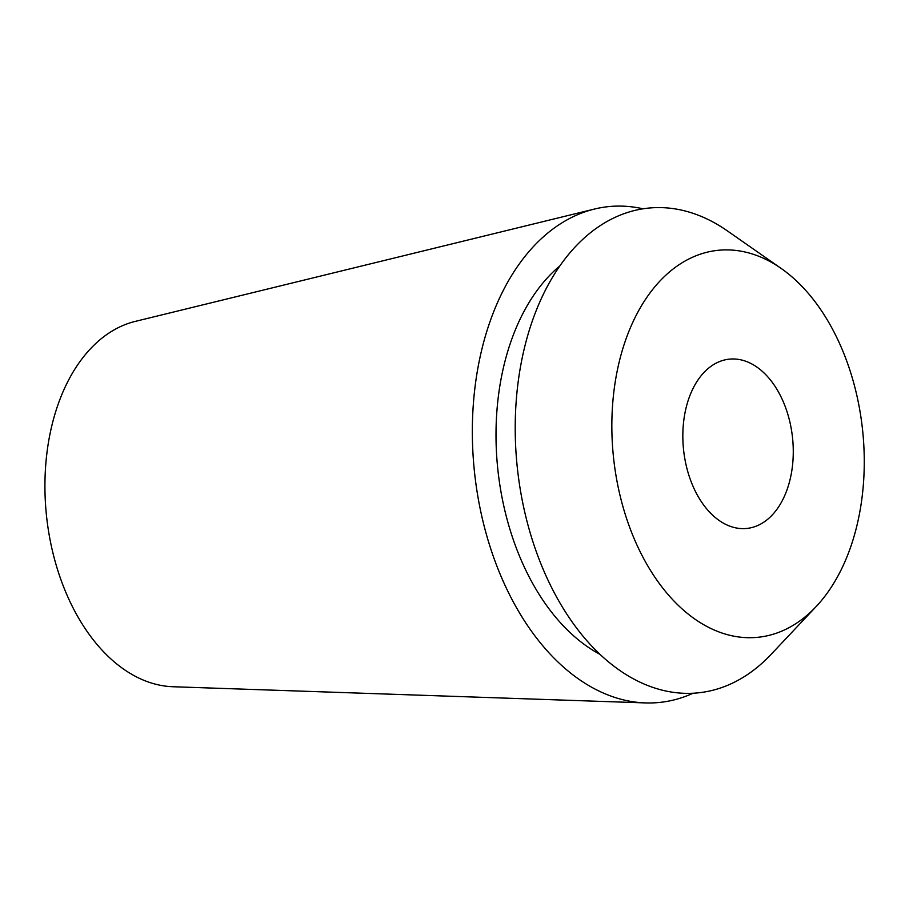<?xml version="1.0" encoding="UTF-8"?>
<svg xmlns="http://www.w3.org/2000/svg" width="909" height="909" viewBox="0 0 909 909"><rect width="100%" height="100%" fill="white"/><g stroke="black" fill="none" stroke-linecap="round" stroke-linejoin="round"><path stroke-width="1.36" d="M594.441 209.059L135.248 321.4A184.357 118.749 84.1 0 0 45.45 503.132A184.357 118.749 84.1 0 0 157.268 684.625A184.357 118.749 84.1 0 0 172.96 686.738L645.413 702.918A249.214 160.529 -95.9 0 1 624.199 700.055A249.214 160.529 -95.9 0 1 473.044 454.716A249.214 160.529 -95.9 0 1 594.441 209.059A249.214 160.529 -95.9 0 1 643.049 208.809M693.056 693.237A249.214 160.529 -95.9 0 1 645.413 702.918M734.688 527.629A85.094 54.813 84.1 0 0 746.789 528.447A85.094 54.813 84.1 0 0 793.205 447.489A85.094 54.813 84.1 0 0 741.426 359.964A85.094 54.813 84.1 0 0 729.313 359.146A85.094 54.813 84.1 0 0 682.898 440.104A85.094 54.813 84.1 0 0 734.688 527.629M745.755 252.168A194.515 125.283 -95.9 0 1 781.195 268.462A194.515 125.283 -95.9 0 1 862.675 430.934A194.515 125.283 -95.9 0 1 816.1 606.621A194.515 125.283 -95.9 0 1 730.359 635.425A194.515 125.283 -95.9 0 1 612.075 414.14A194.515 125.283 -95.9 0 1 745.755 252.168M781.195 268.462L727.336 230.863A243.646 156.939 84.1 0 0 682.943 210.445A243.646 156.939 84.1 0 0 515.505 413.334A243.646 156.939 84.1 0 0 663.661 690.51A243.646 156.939 84.1 0 0 771.059 654.423L816.1 606.621M559.887 265.894A212.74 137.032 84.1 0 0 497.746 468.601A212.74 137.032 84.1 0 0 599.985 654.344"/></g></svg>
